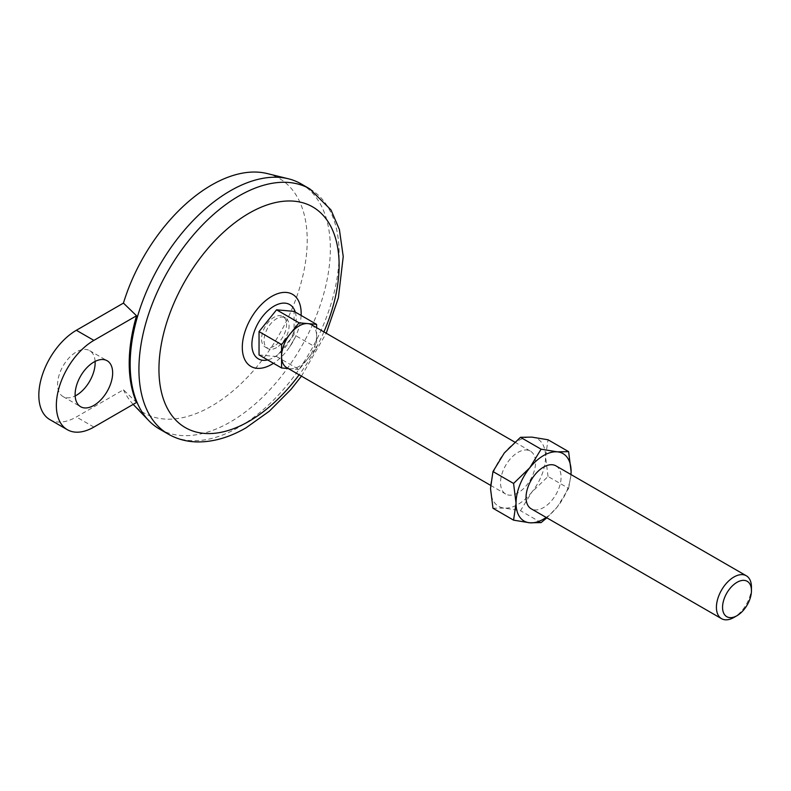 <?xml version="1.0" encoding="UTF-8"?>
<svg xmlns="http://www.w3.org/2000/svg" width="791" height="791" viewBox="0 0 791 791"><rect width="100%" height="100%" fill="white"/><g stroke="black" fill="none" stroke-linecap="round" stroke-linejoin="round"><path stroke-width="0.59" stroke-dasharray="3.96 2.97" d="M49.823 419.596A53.086 30.651 120 0 0 76.361 416.966L123.445 389.785L136.536 402.451M259.043 354.961L276.563 356.523L294.074 334.731L316.598 347.733L316.598 327.682M294.074 334.731L294.074 311.377M276.563 356.523L299.077 369.526L316.598 347.733M288.329 368.566L299.077 369.526M274.052 346.171A17.699 10.214 -60 0 1 265.212 347.051A17.699 10.214 -60 0 1 265.212 326.614A17.699 10.214 -60 0 1 282.901 316.4A17.699 10.214 -60 0 1 285.62 330.579A17.699 10.214 -60 0 1 274.052 346.171M276.563 347.615A17.699 10.214 -60 0 1 267.714 348.495A17.699 10.214 -60 0 1 267.714 328.057A17.699 10.214 -60 0 1 285.403 317.844A17.699 10.214 -60 0 1 288.122 332.022A17.699 10.214 -60 0 1 276.563 347.615M311.466 324.715A24.768 14.307 -60 0 1 316.598 336.056A24.768 14.307 -60 0 1 307.837 358.63A24.768 14.307 -60 0 1 299.077 366.401A24.768 14.307 -60 0 1 290.327 368.744A24.768 14.307 -60 0 1 286.698 367.627M518.046 492.813A24.768 14.307 -60 0 1 505.657 494.039A24.768 14.307 -60 0 1 505.657 465.434A24.768 14.307 -60 0 1 530.425 451.137A24.768 14.307 -60 0 1 534.222 470.981A24.768 14.307 -60 0 1 518.046 492.813M751.45 587.12A24.768 14.307 -60 0 1 733.929 617.455M95.098 361.408A26.538 15.326 120 0 0 89.64 350.64A26.538 15.326 120 0 0 69.183 357.75A26.538 15.326 120 0 0 57.595 384.456A26.538 15.326 120 0 0 63.092 396.607A26.538 15.326 120 0 0 75.155 395.945M267.081 173.536A135.37 78.151 -60 0 1 279.183 334.682A135.37 78.151 -60 0 1 133.57 404.784M133.195 404.379A135.37 78.151 -60 0 1 123.445 389.785M301.045 183.848A141.559 81.73 -60 0 1 322.738 297.278A141.559 81.73 -60 0 1 230.26 422.018A141.559 81.73 -60 0 1 159.485 429.038M546.838 517.818L557.329 506.902L568.63 488.363L548.025 476.469L531.809 492.17A38.927 22.474 -60 0 1 504.282 508.059A38.927 22.474 -60 0 1 490.519 488.482A38.927 22.474 -60 0 1 504.282 453.006A38.927 22.474 -60 0 1 531.809 437.116A38.927 22.474 -60 0 1 545.572 456.694A38.927 22.474 -60 0 1 531.809 492.17L520.498 510.709L504.282 508.059L492.971 508.247M548.025 476.469L545.572 456.694L548.025 439.766M541.103 522.604L520.498 510.709M555.954 465.869A24.768 14.307 -60 0 1 559.751 485.723A24.768 14.307 -60 0 1 543.565 507.555A24.768 14.307 -60 0 1 531.176 508.781M570.964 474.541A38.927 22.474 -60 0 1 557.329 506.902A38.927 22.474 -60 0 1 546.195 517.443M568.63 488.363L571.013 474.57M323.905 331.894A127.4 73.553 -60 0 1 299.127 374.805M93.882 427.081L76.361 416.966M309.805 188.901A141.559 81.73 -60 0 1 331.498 302.34A141.559 81.73 -60 0 1 239.02 427.081A141.559 81.73 -60 0 1 168.246 434.091M295.27 312.069A31.343 18.094 -60 0 1 274.052 357.314A31.343 18.094 -60 0 1 267.635 359.925M301.104 315.441A41.626 24.027 -60 0 1 295.162 337.411A41.626 24.027 -60 0 1 289.536 347.16A41.626 24.027 -60 0 1 273.478 363.296M265.212 347.051L267.714 348.495M282.901 316.4L285.403 317.844M490.598 485.348L505.657 494.039M514.763 442.09L530.425 451.137M63.092 396.607L80.613 406.722M89.64 350.64L107.151 360.745M295.162 337.411L289.536 347.16L295.162 337.411M301.46 376.15L326.228 333.238"/><path stroke-width="1.19" d="M93.882 427.081L136.536 402.451A141.144 81.493 120 0 1 136.536 315.767L93.882 340.387A53.086 30.651 120 0 0 59.206 387.175A53.086 30.651 120 0 0 67.344 429.711A53.086 30.651 120 0 0 93.882 427.081M136.536 315.767L123.445 303.101L76.361 330.282A53.086 30.651 120 0 0 41.686 377.06A53.086 30.651 120 0 0 49.823 419.596L67.344 429.711M299.077 322.817L276.563 309.815L294.074 311.377L316.598 324.379L299.077 322.817L281.566 344.609L281.566 367.963L288.329 368.566M316.598 327.682L316.598 324.379M276.563 309.815L259.043 331.607L259.043 354.961L281.566 367.963M259.043 331.607L281.566 344.609M490.598 485.348L286.698 367.627A24.768 14.307 -60 0 1 281.566 356.286A24.768 14.307 -60 0 1 290.327 333.713A24.768 14.307 -60 0 1 307.837 323.598A24.768 14.307 -60 0 1 311.466 324.715L514.763 442.09M733.929 617.455A24.768 14.307 -60 0 1 721.55 618.681A24.768 14.307 -60 0 1 721.55 590.076A24.768 14.307 -60 0 1 746.318 575.779A24.768 14.307 -60 0 1 751.45 587.12L751.45 590.659A20.428 11.796 -60 0 1 737.004 615.685L733.929 617.455L737.004 615.685A20.428 11.796 -60 0 1 722.559 607.35A20.428 11.796 -60 0 1 737.004 582.324A20.428 11.796 -60 0 1 751.45 590.659M75.155 395.945A26.538 15.326 120 0 0 95.098 361.408M123.445 303.101A135.37 78.151 -60 0 1 267.081 173.536L288.399 178.786A141.559 81.73 -60 0 1 301.045 183.848L309.805 188.901A141.559 81.73 -60 0 0 168.246 270.631A141.559 81.73 -60 0 0 168.246 434.091C176.957 439.054 186.518 441.675 196.929 441.932C213.105 442.149 229.499 437.433 246.1 427.783L269.345 411.182L290.969 389.429L301.46 376.15M168.246 434.091L159.485 429.038A141.559 81.73 -60 0 1 148.777 420.614L133.57 404.784A135.37 78.151 -60 0 1 133.195 404.379M148.777 420.614A141.559 81.73 -60 0 1 138.188 314.274A141.559 81.73 -60 0 1 288.399 178.786M513.577 520.152L529.802 522.802A38.927 22.474 -60 0 1 516.039 503.214L513.577 520.152L492.971 508.247L490.519 488.482L492.971 471.545L504.282 453.006L520.498 437.304L531.809 437.116L548.025 439.766L568.63 451.661L557.329 451.849L541.103 449.199L520.498 437.304M546.195 517.443A38.927 22.474 -60 0 1 529.802 522.802L541.103 522.604L546.838 517.818M541.103 449.199L529.802 467.748A38.927 22.474 -60 0 0 516.039 503.214L513.577 483.449L492.971 471.545M513.577 483.449L529.802 467.748A38.927 22.474 -60 0 1 557.329 451.849A38.927 22.474 -60 0 1 571.092 471.436L568.63 451.661M721.55 618.681L531.176 508.781A24.768 14.307 -60 0 1 531.176 480.177A24.768 14.307 -60 0 1 555.954 465.869L746.318 575.779M571.013 474.57L571.092 471.436A38.927 22.474 -60 0 1 570.964 474.541M75.115 394.571A26.538 15.326 120 0 0 80.613 406.722A26.538 15.326 120 0 0 107.151 391.397A26.538 15.326 120 0 0 107.151 360.745A26.538 15.326 120 0 0 86.703 367.864A26.538 15.326 120 0 0 75.115 394.571M299.127 374.805A127.4 73.553 -60 0 1 249.036 421.296A127.4 73.553 -60 0 1 160.682 347.971A127.4 73.553 -60 0 1 283.544 201.26A127.4 73.553 -60 0 1 323.905 331.894M93.882 340.387L76.361 330.282M267.635 359.925A31.343 18.094 -60 0 1 258.38 322.679A31.343 18.094 -60 0 1 295.27 312.069M273.478 363.296A41.626 24.027 -60 0 1 271.728 364.364A41.626 24.027 -60 0 1 242.303 346.695A41.626 24.027 -60 0 1 272.895 295.745A41.626 24.027 -60 0 1 301.104 315.441M326.228 333.238L338.38 297.851L343.235 256.561L339.398 229.528L330.984 209.912L309.805 188.901"/></g></svg>
